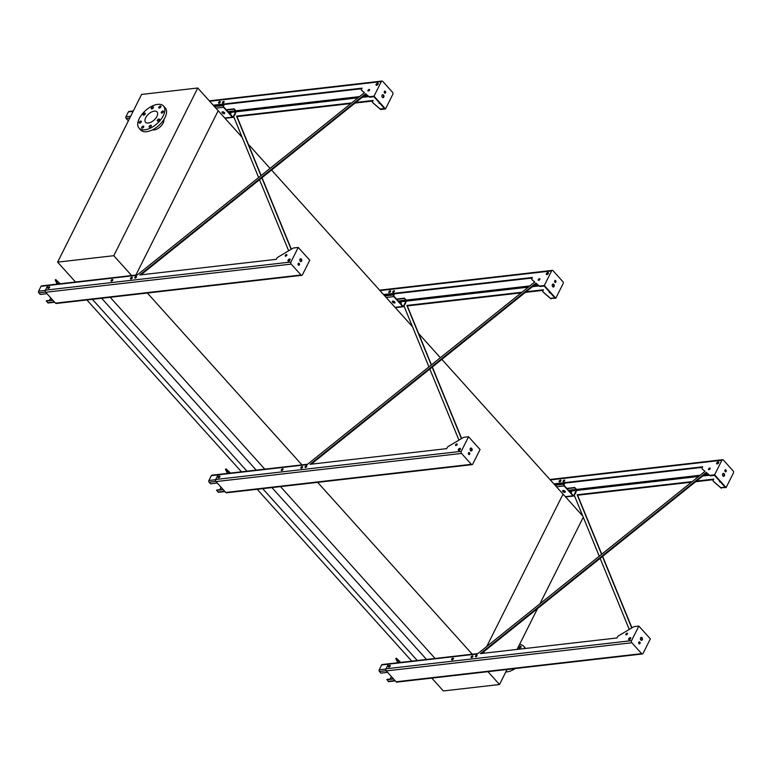 <?xml version="1.0" encoding="UTF-8"?>
<svg xmlns="http://www.w3.org/2000/svg" width="772" height="772" viewBox="0 0 772 772"><rect width="100%" height="100%" fill="white"/><g stroke="black" fill="none" stroke-linecap="round" stroke-linejoin="round"><path stroke-width="1.16" d="M435.369 658.786L280.497 486.611M264.777 469.144L110.193 297.288M472.532 654.521L317.659 482.355M301.939 464.879L147.355 293.032M426.53 659.442L271.937 487.595M256.227 470.119L101.634 298.272M417.276 660.504L262.692 488.657M246.972 471.181L92.389 299.333M411.775 661.141L257.182 489.284M241.472 471.808L86.889 299.961M75.087 281.548L74.826 282.07M582.783 516.043L563.049 494.099L486.736 646.492L563.049 494.099L441.864 359.376M440.368 357.716L418.617 333.533M412.48 326.72L271.561 170.052M270.065 168.392L248.314 144.21M242.186 137.397L218.186 110.724L135.882 275.073L218.186 110.724L197.748 87.998L141.594 94.435L57.62 262.133L113.773 255.696L197.748 87.998M483.34 653.286L484.353 651.259L483.34 653.286M152.441 129.85A8.096 4.275 -42 0 0 154.13 129.957A8.096 4.275 -42 0 0 161.039 125.99A8.096 4.275 -42 0 0 163.876 119.573M113.773 255.696L131.925 275.874M57.62 262.133L75.772 282.311M148.311 123.037A7.72 4.082 138 0 1 145.551 122.246A7.72 4.082 138 0 1 148.562 114.053A7.72 4.082 138 0 1 157.034 111.921A7.72 4.082 138 0 1 155.693 118.348A7.72 4.082 138 0 1 148.311 123.037M143.245 126.087A1.351 0.714 -42 0 0 141.961 126.917A1.351 0.714 -42 0 0 141.72 128.036A1.351 0.714 -42 0 0 143.206 127.66A1.351 0.714 -42 0 0 143.727 126.232A1.351 0.714 -42 0 0 143.245 126.087M150.752 125.228A1.351 0.714 -42 0 0 149.469 126.048A1.351 0.714 -42 0 0 149.228 127.177A1.351 0.714 -42 0 0 150.714 126.801A1.351 0.714 -42 0 0 151.235 125.373A1.351 0.714 -42 0 0 150.752 125.228M158.887 118.984A1.351 0.714 -42 0 0 157.594 119.805A1.351 0.714 -42 0 0 157.363 120.934A1.351 0.714 -42 0 0 158.849 120.557A1.351 0.714 -42 0 0 159.37 119.129A1.351 0.714 -42 0 0 158.887 118.984M162.873 111.023A1.351 0.714 -42 0 0 161.589 111.844A1.351 0.714 -42 0 0 161.348 112.963A1.351 0.714 -42 0 0 162.834 112.596A1.351 0.714 -42 0 0 163.355 111.158A1.351 0.714 -42 0 0 162.873 111.023M160.383 105.996A1.351 0.714 -42 0 0 159.1 106.816A1.351 0.714 -42 0 0 158.858 107.945A1.351 0.714 -42 0 0 160.344 107.569A1.351 0.714 -42 0 0 160.865 106.14A1.351 0.714 -42 0 0 160.383 105.996M152.875 106.854A1.351 0.714 -42 0 0 151.592 107.675A1.351 0.714 -42 0 0 151.351 108.804A1.351 0.714 -42 0 0 152.837 108.427A1.351 0.714 -42 0 0 153.358 106.999A1.351 0.714 -42 0 0 152.875 106.854M144.75 113.098A1.351 0.714 -42 0 0 143.457 113.918A1.351 0.714 -42 0 0 143.225 115.047A1.351 0.714 -42 0 0 144.702 114.671A1.351 0.714 -42 0 0 145.232 113.243A1.351 0.714 -42 0 0 144.75 113.098M140.755 121.069A1.351 0.714 -42 0 0 139.471 121.889A1.351 0.714 -42 0 0 139.23 123.009A1.351 0.714 -42 0 0 140.716 122.642A1.351 0.714 -42 0 0 141.237 121.204A1.351 0.714 -42 0 0 140.755 121.069M144.924 129.812A16.502 8.714 138 0 1 139.028 128.113A16.502 8.714 138 0 1 145.464 110.608A16.502 8.714 138 0 1 163.558 106.053A16.502 8.714 138 0 1 160.682 119.776A16.502 8.714 138 0 1 144.924 129.812M163.558 106.053L165.266 107.945A16.502 8.714 138 0 1 162.381 121.667A16.502 8.714 138 0 1 146.632 131.703A16.502 8.714 138 0 1 140.736 130.014L139.028 128.113M507.03 669.488L499.513 684.513L487.962 671.679M583.275 517.24L539.927 603.81M537.534 608.587L517.086 649.416M499.513 684.513L443.36 690.95L431.809 678.115M505.785 671.987A16.502 8.714 -42 0 0 515.233 668.552M525.635 648.441A16.502 8.714 -42 0 0 525.404 648.162L523.706 646.27A16.502 8.714 -42 0 0 519.537 644.514M506.943 669.671A16.502 8.714 -42 0 0 507.928 669.392M524.844 648.528A16.502 8.714 -42 0 0 523.706 646.27M520.531 646.212A1.351 0.714 -42 0 0 519.247 647.033A1.351 0.714 -42 0 0 519.006 648.162A1.351 0.714 -42 0 0 519.488 648.297A1.351 0.714 -42 0 0 520.782 647.476A1.351 0.714 -42 0 0 521.013 646.357A1.351 0.714 -42 0 0 520.531 646.212M54.658 302.238L48.269 302.962A1.197 0.82 -96.5 0 1 47.671 302.701L46.397 300.742L52.67 300.028M46.976 293.698L40.269 294.46L38.822 292.858A1.197 0.82 -96.5 0 1 38.6 291.169L41.032 286.315A1.197 0.82 -96.5 0 1 41.572 285.881L137.329 274.9M49.533 287.56A1.052 0.55 -42 0 0 48.636 288.371M112.664 280.323A1.052 0.55 -42 0 0 111.766 281.133M132.186 278.084A1.052 0.55 -42 0 0 131.288 278.895M49.495 300.385L50.749 297.886M52.94 300.318L46.223 301.09M59.589 283.816L58.865 283.227L59.116 283.864M57.977 284L55.767 279.541L60.148 283.749M55.767 279.541L55.179 279.995L57.215 284.086M224.266 104.471L223.552 105.889A0.753 0.511 83.5 0 0 223.697 106.941L232.546 116.784A0.753 0.511 83.5 0 0 233.26 116.678L235.692 111.824A0.753 0.511 83.5 0 0 235.556 110.772L234.109 109.161L226.476 110.039M222.153 111.911A1.496 0.762 -153.4 0 0 222.944 112.924A1.496 0.762 -153.4 0 0 224.391 113.339A1.496 0.762 -153.4 0 0 224.749 113.214M128.355 120.895L126.154 118.454A1.197 0.82 -96.5 0 1 125.932 116.765L128.364 111.911A1.197 0.82 -96.5 0 1 128.914 111.477L133.315 110.965M234.109 109.161L235.73 110.425A1.197 0.82 -96.5 0 1 235.952 112.104L233.52 116.968A1.197 0.82 -96.5 0 1 232.372 117.132L223.523 107.289A1.197 0.82 -96.5 0 1 223.301 105.61L223.841 104.519M222.519 111.786A1.496 0.762 26.6 0 1 224.121 112.316A1.496 0.762 26.6 0 1 224.71 113.407A1.496 0.762 26.6 0 1 223.031 113.416A1.496 0.762 26.6 0 1 222.027 112.065A1.496 0.762 26.6 0 1 222.519 111.786M230.461 114.468A1.052 0.55 -42 0 0 230.809 113.407A1.052 0.55 -42 0 0 230.432 113.301A1.052 0.55 -42 0 0 229.718 113.648M220.213 102.29A1.052 0.55 -42 0 0 219.316 103.101M230.886 113.59A1.052 0.55 -42 0 0 230.693 113.581A1.052 0.55 -42 0 0 229.979 113.928M234.283 108.813L226.215 109.74M394.569 293.794L393.855 295.213A0.753 0.511 83.5 0 0 393.99 296.265L402.849 306.108A0.753 0.511 83.5 0 0 403.563 306.011L405.995 301.148A0.753 0.511 83.5 0 0 405.86 300.096L404.412 298.484L396.779 299.362M392.456 301.234A1.496 0.762 -153.4 0 0 393.247 302.248A1.496 0.762 -153.4 0 0 394.695 302.663A1.496 0.762 -153.4 0 0 395.052 302.537M404.412 298.484L406.033 299.748A1.197 0.82 -96.5 0 1 406.255 301.437L403.824 306.291A1.197 0.82 -96.5 0 1 402.675 306.455L393.817 296.612A1.197 0.82 -96.5 0 1 393.604 294.933L394.145 293.842M392.823 301.119A1.496 0.762 26.6 0 1 394.424 301.64A1.496 0.762 26.6 0 1 395.013 302.73A1.496 0.762 26.6 0 1 393.334 302.74A1.496 0.762 26.6 0 1 392.33 301.389A1.496 0.762 26.6 0 1 392.823 301.119M400.764 303.792A1.052 0.55 -42 0 0 401.112 302.73A1.052 0.55 -42 0 0 400.736 302.624A1.052 0.55 -42 0 0 400.021 302.971M390.516 291.613A1.052 0.55 -42 0 0 389.619 292.424M401.189 302.913A1.052 0.55 -42 0 0 400.996 302.904A1.052 0.55 -42 0 0 400.282 303.251M404.586 298.137L396.518 299.063M224.961 491.561L218.572 492.295A1.197 0.82 -96.5 0 1 217.974 492.025L216.7 490.066L222.973 489.351M217.279 483.021L210.573 483.783L209.125 482.182A1.197 0.82 -96.5 0 1 208.903 480.493L211.335 475.639A1.197 0.82 -96.5 0 1 211.875 475.205L307.632 464.233M219.837 476.884A1.052 0.55 -42 0 0 218.939 477.694M282.967 469.646A1.052 0.55 -42 0 0 282.07 470.457M302.489 467.407A1.052 0.55 -42 0 0 301.591 468.218M219.798 489.709L221.053 487.209M223.243 489.641L216.527 490.413M229.892 473.139L229.168 472.551L229.419 473.197M228.28 473.323L226.071 468.865L230.452 473.072M226.071 468.865L225.482 469.318L227.508 473.41M564.872 483.118L564.158 484.536A0.753 0.511 83.5 0 0 564.293 485.588L573.152 495.441A0.753 0.511 83.5 0 0 573.866 495.334L576.298 490.471A0.753 0.511 83.5 0 0 576.163 489.419L574.715 487.817L567.082 488.686M562.759 490.558A1.496 0.762 -153.4 0 0 563.55 491.571A1.496 0.762 -153.4 0 0 564.998 491.986A1.496 0.762 -153.4 0 0 565.355 491.86M574.715 487.817L576.337 489.072A1.197 0.82 -96.5 0 1 576.559 490.76L574.127 495.614A1.197 0.82 -96.5 0 1 572.978 495.778L564.12 485.935A1.197 0.82 -96.5 0 1 563.907 484.256L564.448 483.166M563.126 490.442A1.496 0.762 26.6 0 1 564.728 490.963A1.496 0.762 26.6 0 1 565.316 492.053A1.496 0.762 26.6 0 1 563.637 492.063A1.496 0.762 26.6 0 1 562.634 490.712A1.496 0.762 26.6 0 1 563.126 490.442M571.068 493.115A1.052 0.55 -42 0 0 571.415 492.053A1.052 0.55 -42 0 0 571.039 491.947A1.052 0.55 -42 0 0 570.325 492.295M560.819 480.937A1.052 0.55 -42 0 0 559.922 481.747M571.492 492.237A1.052 0.55 -42 0 0 571.299 492.237A1.052 0.55 -42 0 0 570.585 492.575M574.889 487.47L566.812 488.387M395.264 680.885L388.876 681.618A1.197 0.82 -96.5 0 1 388.277 681.348L387.004 679.389L393.276 678.675M387.583 672.344L380.876 673.116L379.428 671.505A1.197 0.82 -96.5 0 1 379.206 669.816L381.638 664.962A1.197 0.82 -96.5 0 1 382.179 664.528L477.936 653.556M390.14 666.207A1.052 0.55 -42 0 0 389.242 667.018M453.27 658.97A1.052 0.55 -42 0 0 452.373 659.78M472.792 656.731A1.052 0.55 -42 0 0 471.885 657.541M390.101 679.042L391.356 676.533M393.546 678.964L386.83 679.736M400.195 662.463L399.471 661.874L399.722 662.521M398.584 662.646L396.374 658.188L400.755 662.395M396.374 658.188L395.785 658.641L397.812 662.733M350.893 103.535L236.994 116.591L236.57 116.118L260.975 175.688M372.876 101.016L355.043 103.052M140.967 274.842L366.073 94.203L369.344 97.04A1.496 0.791 -42 0 0 369.846 97.156L373.88 96.693L384.524 108.534L380.49 108.997A1.496 0.791 138 0 1 379.988 108.881L372.615 102.483A1.496 0.791 138 0 1 372.577 102.444A1.496 0.791 138 0 1 372.596 101.566L373.156 100.456L355.805 102.444M351.656 102.927L236.57 116.118M298.069 264.082L298.774 263.667M366.073 94.203L368.919 96.568A1.496 0.791 -42 0 0 369.412 96.683L374.005 96.162L381.3 81.591A1.496 1.023 -96.5 0 1 382.729 81.378L392.523 92.264A1.496 1.023 -96.5 0 1 392.794 94.367L385.498 108.939L380.914 109.47A1.496 0.791 138 0 1 380.413 109.354L373.04 102.956A1.496 0.791 138 0 1 373.001 102.917A1.496 0.791 138 0 1 372.963 102.879M384.581 91.212A1.052 0.714 -96.5 0 1 384.803 93.142M382.497 94.782A1.496 1.023 -96.5 0 1 382.825 97.658M361.894 90.565A1.496 0.791 -42 0 0 361.933 90.614L361.508 90.131A1.496 0.791 -42 0 1 361.528 89.253L362.078 88.153L213.236 105.214M361.807 88.703L213.661 105.687M361.933 90.614A1.496 0.791 -42 0 0 361.971 90.642L364.365 92.727M222.867 103.023A1.052 0.55 138 0 1 224.121 101.875A1.052 0.55 138 0 1 224.141 101.865M376.398 85.296A1.351 0.714 138 0 1 378.039 83.685A1.351 0.714 138 0 1 378.203 83.685M218.939 103.197A1.129 0.598 138 0 1 220.29 101.933A1.129 0.598 138 0 1 220.348 101.923M368.331 91.038A1.052 0.55 138 0 1 369.585 89.89A1.052 0.55 138 0 1 369.605 89.88M136.461 276.965A1.052 0.55 -42 0 0 136.441 276.974A1.052 0.55 -42 0 0 135.177 278.123M288.371 261.09A1.351 0.714 138 0 1 289.008 259.99A1.351 0.714 138 0 1 290.166 259.479M285.65 256.188A1.052 0.55 -42 0 0 286.653 255.542A1.052 0.55 -42 0 0 286.837 254.673A1.052 0.55 -42 0 0 285.679 254.963A1.052 0.55 -42 0 0 285.273 256.072A1.052 0.55 -42 0 0 285.65 256.188A1.052 0.55 138 0 1 286.904 255.04M48.26 288.458A1.129 0.598 138 0 1 49.669 287.194M130.902 278.991A1.129 0.598 138 0 1 132.321 277.717M111.39 281.23A1.129 0.598 138 0 1 112.799 279.956M288.651 250.794L259.517 179.712M258.639 177.56L233.675 116.649M261.862 177.83L291.14 249.308M379.12 102.512A1.052 0.55 -42 0 0 379.042 103.226A1.052 0.55 -42 0 0 379.766 103.236M230.886 113.773A1.129 0.598 -42 0 0 230.162 114.131M234.427 115.153A1.052 0.55 -42 0 0 235.142 113.812A1.052 0.55 -42 0 0 235.113 113.783M236.994 116.591L261.148 175.543M262.036 177.695L291.333 249.192M298.253 247.436L309.746 260.212L302.45 274.784A1.496 1.023 -96.5 0 1 301.012 274.996L291.227 264.111A1.496 1.023 -96.5 0 1 290.947 262.007L298.253 247.436L293.659 247.966A1.496 0.791 -42 0 0 292.984 248.217L277.91 257.182A1.496 0.791 -42 0 0 276.926 258.215L276.366 259.315L139.78 274.977L365.648 93.73M361.508 90.131A1.496 0.791 -42 0 0 361.537 90.17L364.423 92.679L136.818 275.315L41.032 286.315M301.765 275.334L56.231 303.473A1.496 1.023 -96.5 0 1 55.478 303.145L45.683 292.26A1.496 1.023 -96.5 0 1 45.413 290.156L47.729 285.524M223.697 101.402A1.052 0.55 -42 0 0 222.693 102.039A1.052 0.55 -42 0 0 222.51 102.908A1.052 0.55 -42 0 0 223.658 102.618A1.052 0.55 -42 0 0 224.073 101.508A1.052 0.55 -42 0 0 223.697 101.402M377.604 83.212A1.351 0.714 -42 0 0 376.321 84.032A1.351 0.714 -42 0 0 376.08 85.152A1.351 0.714 -42 0 0 377.566 84.785A1.351 0.714 -42 0 0 378.087 83.347A1.351 0.714 -42 0 0 377.604 83.212M219.866 101.46A1.129 0.598 -42 0 0 218.785 102.145A1.129 0.598 -42 0 0 218.592 103.072A1.129 0.598 -42 0 0 219.827 102.763A1.129 0.598 -42 0 0 220.261 101.576A1.129 0.598 -42 0 0 219.866 101.46M369.161 89.417A1.052 0.55 -42 0 0 368.157 90.054A1.052 0.55 -42 0 0 367.974 90.922A1.052 0.55 -42 0 0 369.122 90.633A1.052 0.55 -42 0 0 369.537 89.523A1.052 0.55 -42 0 0 369.161 89.417M136.007 276.501A1.052 0.55 -42 0 0 135.004 277.138A1.052 0.55 -42 0 0 134.83 278.007A1.052 0.55 -42 0 0 135.978 277.717A1.052 0.55 -42 0 0 136.383 276.608A1.052 0.55 -42 0 0 136.007 276.501M288.535 261.09A1.351 0.714 -42 0 0 289.828 260.26A1.351 0.714 -42 0 0 290.06 259.141A1.351 0.714 -42 0 0 288.583 259.517A1.351 0.714 -42 0 0 288.053 260.946A1.351 0.714 -42 0 0 288.535 261.09M48.318 288.458A1.129 0.598 -42 0 0 49.389 287.773A1.129 0.598 -42 0 0 49.591 286.837A1.129 0.598 -42 0 0 48.356 287.145A1.129 0.598 -42 0 0 47.912 288.342A1.129 0.598 -42 0 0 48.318 288.458M130.96 278.982A1.129 0.598 -42 0 0 132.041 278.296A1.129 0.598 -42 0 0 132.234 277.36A1.129 0.598 -42 0 0 130.999 277.679A1.129 0.598 -42 0 0 130.565 278.866A1.129 0.598 -42 0 0 130.96 278.982M111.448 281.22A1.129 0.598 -42 0 0 112.519 280.535A1.129 0.598 -42 0 0 112.722 279.599A1.129 0.598 -42 0 0 111.486 279.908A1.129 0.598 -42 0 0 111.043 281.105A1.129 0.598 -42 0 0 111.448 281.22M385.556 92.804A1.052 0.714 83.5 0 0 384.842 91.096A1.052 0.714 83.5 0 0 385.083 93.19A1.052 0.714 83.5 0 0 385.556 92.804M383.79 97.137A1.496 1.023 83.5 0 0 382.767 94.705A1.496 1.023 83.5 0 0 383.105 97.677A1.496 1.023 83.5 0 0 383.79 97.137M374.005 96.162L385.498 108.939M300.376 258.784A1.496 1.023 -96.5 0 1 300.704 261.65M298.397 263.3A1.052 0.714 -96.5 0 1 298.619 265.23M299.961 259.238A1.496 1.023 83.5 0 0 301.659 261.129A1.496 1.023 83.5 0 0 299.961 259.238M298.185 263.57A1.052 0.714 83.5 0 0 299.382 264.892A1.052 0.714 83.5 0 0 298.185 263.57M521.197 292.858L407.298 305.915L406.873 305.442L431.278 365.011M543.179 290.34L525.346 292.385M311.27 464.165L536.376 283.536L539.647 286.364A1.496 0.791 -42 0 0 540.149 286.489L544.183 286.026L554.827 297.857L550.793 298.32A1.496 0.791 138 0 1 550.291 298.204L542.919 291.806A1.496 0.791 138 0 1 542.88 291.768A1.496 0.791 138 0 1 542.899 290.89L543.459 289.78L526.108 291.768M521.959 292.25L406.873 305.442M468.372 453.405L469.077 452.99M536.376 283.536L539.223 285.891A1.496 0.791 -42 0 0 539.715 286.016L544.308 285.486L551.604 270.914A1.496 1.023 -96.5 0 1 553.032 270.702L562.827 281.587A1.496 1.023 -96.5 0 1 563.097 283.691L555.801 298.262L544.308 285.486M432.156 367.163L461.444 438.631M458.954 440.117L429.821 369.035M428.942 366.883L403.978 305.973M549.423 291.845A1.052 0.55 -42 0 0 549.346 292.559A1.052 0.55 -42 0 0 550.06 292.559M401.189 303.097A1.129 0.598 -42 0 0 400.465 303.464M404.731 304.477A1.052 0.55 -42 0 0 405.445 303.135A1.052 0.55 -42 0 0 405.416 303.107M532.197 279.889A1.496 0.791 -42 0 0 532.236 279.937A1.496 0.791 -42 0 0 532.275 279.966L534.668 282.05M532.111 278.036L383.964 295.01M393.16 292.347A1.052 0.55 138 0 1 394.424 291.198A1.052 0.55 138 0 1 394.444 291.198M546.701 274.62A1.351 0.714 138 0 1 548.342 273.008A1.351 0.714 138 0 1 548.506 273.008M389.242 292.52A1.129 0.598 138 0 1 390.593 291.256A1.129 0.598 138 0 1 390.651 291.247M538.634 280.361A1.052 0.55 138 0 1 539.889 279.213A1.052 0.55 138 0 1 539.908 279.213M306.764 466.298A1.052 0.55 -42 0 0 306.745 466.298A1.052 0.55 -42 0 0 305.48 467.446M458.674 450.414A1.351 0.714 138 0 1 460.305 448.802A1.351 0.714 138 0 1 460.469 448.802M455.924 445.512A1.052 0.55 138 0 1 457.188 444.363A1.052 0.55 138 0 1 457.207 444.363M218.563 477.781A1.129 0.598 138 0 1 219.914 476.517A1.129 0.598 138 0 1 219.972 476.517M301.205 468.315A1.129 0.598 138 0 1 302.556 467.05A1.129 0.598 138 0 1 302.624 467.041M281.693 470.553A1.129 0.598 138 0 1 283.044 469.279A1.129 0.598 138 0 1 283.102 469.279M532.236 279.937L531.812 279.464A1.496 0.791 -42 0 1 531.831 278.586L532.381 277.476L383.539 294.537M555.859 282.127A1.052 0.714 83.5 0 0 555.145 280.429A1.052 0.714 83.5 0 0 555.386 282.513A1.052 0.714 83.5 0 0 555.859 282.127M554.093 286.46A1.496 1.023 83.5 0 0 553.07 284.028A1.496 1.023 83.5 0 0 553.408 287.001A1.496 1.023 83.5 0 0 554.093 286.46M531.812 279.464A1.496 0.791 -42 0 0 531.84 279.493L534.726 282.002L307.121 464.638L218.032 474.848L215.716 479.48A1.496 1.023 -96.5 0 0 215.986 481.583L225.781 492.468A1.496 1.023 -96.5 0 0 226.534 492.797L472.068 464.657A1.496 1.023 -96.5 0 1 471.316 464.319L461.531 453.434A1.496 1.023 -96.5 0 1 461.251 451.33L468.556 436.759L463.962 437.29A1.496 0.791 -42 0 0 463.287 437.541L448.214 446.505A1.496 0.791 -42 0 0 447.229 447.538L446.67 448.648L310.083 464.3L535.951 283.063M394 290.726A1.052 0.55 -42 0 0 392.996 291.362A1.052 0.55 -42 0 0 392.813 292.231A1.052 0.55 -42 0 0 393.961 291.941A1.052 0.55 -42 0 0 394.376 290.832A1.052 0.55 -42 0 0 394 290.726M547.908 272.535A1.351 0.714 -42 0 0 546.624 273.356A1.351 0.714 -42 0 0 546.383 274.475A1.351 0.714 -42 0 0 547.869 274.108A1.351 0.714 -42 0 0 548.39 272.67A1.351 0.714 -42 0 0 547.908 272.535M390.169 290.783A1.129 0.598 -42 0 0 389.088 291.469A1.129 0.598 -42 0 0 388.895 292.405A1.129 0.598 -42 0 0 390.13 292.086A1.129 0.598 -42 0 0 390.564 290.899A1.129 0.598 -42 0 0 390.169 290.783M539.464 278.74A1.052 0.55 -42 0 0 538.46 279.377A1.052 0.55 -42 0 0 538.277 280.246A1.052 0.55 -42 0 0 539.425 279.956A1.052 0.55 -42 0 0 539.84 278.846A1.052 0.55 -42 0 0 539.464 278.74M306.31 465.825A1.052 0.55 -42 0 0 305.307 466.462A1.052 0.55 -42 0 0 305.123 467.33A1.052 0.55 -42 0 0 306.281 467.041A1.052 0.55 -42 0 0 306.687 465.931A1.052 0.55 -42 0 0 306.31 465.825M459.88 448.329A1.351 0.714 -42 0 0 458.587 449.15A1.351 0.714 -42 0 0 458.356 450.269A1.351 0.714 -42 0 0 459.842 449.902A1.351 0.714 -42 0 0 460.363 448.464A1.351 0.714 -42 0 0 459.88 448.329M456.763 443.89A1.052 0.55 -42 0 0 455.76 444.527A1.052 0.55 -42 0 0 455.577 445.405A1.052 0.55 -42 0 0 456.725 445.116A1.052 0.55 -42 0 0 457.14 443.997A1.052 0.55 -42 0 0 456.763 443.89M219.489 476.044A1.129 0.598 -42 0 0 218.418 476.729A1.129 0.598 -42 0 0 218.215 477.665A1.129 0.598 -42 0 0 219.451 477.357A1.129 0.598 -42 0 0 219.895 476.16A1.129 0.598 -42 0 0 219.489 476.044M302.132 466.577A1.129 0.598 -42 0 0 301.061 467.253A1.129 0.598 -42 0 0 300.868 468.189A1.129 0.598 -42 0 0 302.103 467.88A1.129 0.598 -42 0 0 302.537 466.693A1.129 0.598 -42 0 0 302.132 466.577M282.62 468.807A1.129 0.598 -42 0 0 281.548 469.492A1.129 0.598 -42 0 0 281.346 470.428A1.129 0.598 -42 0 0 282.581 470.119A1.129 0.598 -42 0 0 283.025 468.922A1.129 0.598 -42 0 0 282.62 468.807M407.298 305.915L431.452 364.867M432.339 367.018L461.637 438.515M468.556 436.759L480.049 449.536L472.753 464.117A1.496 1.023 -96.5 0 1 472.068 464.657M550.793 298.32L555.801 298.262M551.218 298.793A1.496 0.791 138 0 1 550.716 298.677L543.343 292.279A1.496 0.791 138 0 1 543.305 292.241A1.496 0.791 138 0 1 543.266 292.202M554.885 280.535A1.052 0.714 -96.5 0 1 555.107 282.465M552.8 284.115A1.496 1.023 -96.5 0 1 553.128 286.981M470.264 448.561A1.496 1.023 83.5 0 0 471.962 450.462A1.496 1.023 83.5 0 0 470.264 448.561M468.488 452.894A1.052 0.714 83.5 0 0 469.685 454.225A1.052 0.714 83.5 0 0 468.488 452.894M470.679 448.107A1.496 1.023 -96.5 0 1 471.007 450.973M468.7 452.624A1.052 0.714 -96.5 0 1 468.922 454.554M691.5 482.182L577.601 495.238L577.176 494.765L601.581 554.335M713.482 479.663L695.649 481.709M481.574 653.488L706.679 472.86L709.951 475.697A1.496 0.791 -42 0 0 710.452 475.813L714.486 475.349L725.13 487.18L721.096 487.643A1.496 0.791 138 0 1 720.594 487.528L713.212 481.13A1.496 0.791 138 0 1 713.183 481.091A1.496 0.791 138 0 1 713.203 480.213L713.762 479.103L696.412 481.091M692.262 481.574L577.176 494.765M638.666 642.729L639.38 642.314M706.679 472.86L709.526 475.224A1.496 0.791 -42 0 0 710.018 475.34L714.611 474.809L721.907 460.237A1.496 1.023 -96.5 0 1 723.335 460.025L733.13 470.91A1.496 1.023 -96.5 0 1 733.4 473.014L726.105 487.586L714.611 474.809M602.459 556.487L631.747 627.954M629.257 629.441L600.124 558.359M599.246 556.207L574.281 495.296M719.726 481.168A1.052 0.55 -42 0 0 719.649 481.882A1.052 0.55 -42 0 0 720.363 481.882M571.492 492.42A1.129 0.598 -42 0 0 570.769 492.787M575.034 493.8A1.052 0.55 -42 0 0 575.748 492.459A1.052 0.55 -42 0 0 575.719 492.43M702.501 469.222A1.496 0.791 -42 0 0 702.539 469.26A1.496 0.791 -42 0 0 702.578 469.299L704.971 471.374M702.414 467.359L554.267 484.333M563.463 481.67A1.052 0.55 138 0 1 564.728 480.522A1.052 0.55 138 0 1 564.747 480.522M717.005 463.943A1.351 0.714 138 0 1 718.645 462.332A1.351 0.714 138 0 1 718.8 462.332M559.536 481.844A1.129 0.598 138 0 1 560.897 480.58A1.129 0.598 138 0 1 560.954 480.57M708.937 469.685A1.052 0.55 138 0 1 710.192 468.536A1.052 0.55 138 0 1 710.211 468.536M477.067 655.621A1.052 0.55 -42 0 0 477.038 655.621A1.052 0.55 -42 0 0 475.784 656.769M628.977 639.737A1.351 0.714 138 0 1 630.608 638.126A1.351 0.714 138 0 1 630.772 638.126M626.227 634.835A1.052 0.55 138 0 1 627.491 633.687A1.052 0.55 138 0 1 627.511 633.687M388.866 667.114A1.129 0.598 138 0 1 390.217 665.84A1.129 0.598 138 0 1 390.275 665.84M471.509 657.638A1.129 0.598 138 0 1 472.86 656.374A1.129 0.598 138 0 1 472.927 656.364M451.996 659.877A1.129 0.598 138 0 1 453.347 658.612A1.129 0.598 138 0 1 453.405 658.603M702.578 469.299L702.144 468.816A1.496 0.791 -42 0 0 702.144 468.816A1.496 0.791 -42 0 1 702.134 467.909L702.684 466.799L553.842 483.861M726.163 471.451A1.052 0.714 83.5 0 0 725.448 469.752A1.052 0.714 83.5 0 0 725.69 471.837A1.052 0.714 83.5 0 0 726.163 471.451M724.397 475.784A1.496 1.023 83.5 0 0 723.374 473.352A1.496 1.023 83.5 0 0 723.711 476.334A1.496 1.023 83.5 0 0 724.397 475.784M702.539 469.26L705.029 471.325L477.424 653.961L388.335 664.171L386.019 668.803A1.496 1.023 -96.5 0 0 386.289 670.907L396.084 681.792A1.496 1.023 -96.5 0 0 396.837 682.12L642.372 653.981A1.496 1.023 -96.5 0 1 641.619 653.643L631.834 642.758A1.496 1.023 -96.5 0 1 631.554 640.654L638.859 626.082L634.266 626.613A1.496 0.791 -42 0 0 633.59 626.864L618.517 635.838A1.496 0.791 -42 0 0 617.523 636.861L616.973 637.971L480.387 653.623L706.255 472.387M564.303 480.049A1.052 0.55 -42 0 0 563.299 480.686A1.052 0.55 -42 0 0 563.116 481.564A1.052 0.55 -42 0 0 564.264 481.274A1.052 0.55 -42 0 0 564.679 480.155A1.052 0.55 -42 0 0 564.303 480.049M718.211 461.859A1.351 0.714 -42 0 0 716.927 462.679A1.351 0.714 -42 0 0 716.686 463.808A1.351 0.714 -42 0 0 718.172 463.432A1.351 0.714 -42 0 0 718.693 462.003A1.351 0.714 -42 0 0 718.211 461.859M560.472 480.107A1.129 0.598 -42 0 0 559.391 480.792A1.129 0.598 -42 0 0 559.198 481.728A1.129 0.598 -42 0 0 560.433 481.419A1.129 0.598 -42 0 0 560.868 480.223A1.129 0.598 -42 0 0 560.472 480.107M709.767 468.064A1.052 0.55 -42 0 0 708.764 468.7A1.052 0.55 -42 0 0 708.58 469.569A1.052 0.55 -42 0 0 709.729 469.279A1.052 0.55 -42 0 0 710.143 468.17A1.052 0.55 -42 0 0 709.767 468.064M476.613 655.148A1.052 0.55 -42 0 0 475.61 655.785A1.052 0.55 -42 0 0 475.427 656.654A1.052 0.55 -42 0 0 476.585 656.364A1.052 0.55 -42 0 0 476.99 655.254A1.052 0.55 -42 0 0 476.613 655.148M630.184 637.653A1.351 0.714 -42 0 0 628.89 638.473A1.351 0.714 -42 0 0 628.659 639.592A1.351 0.714 -42 0 0 630.135 639.226A1.351 0.714 -42 0 0 630.666 637.788A1.351 0.714 -42 0 0 630.184 637.653M627.067 633.214A1.052 0.55 -42 0 0 626.063 633.851A1.052 0.55 -42 0 0 625.88 634.729A1.052 0.55 -42 0 0 627.028 634.439A1.052 0.55 -42 0 0 627.433 633.32A1.052 0.55 -42 0 0 627.067 633.214M389.792 665.367A1.129 0.598 -42 0 0 388.721 666.053A1.129 0.598 -42 0 0 388.519 666.989A1.129 0.598 -42 0 0 389.754 666.68A1.129 0.598 -42 0 0 390.198 665.483A1.129 0.598 -42 0 0 389.792 665.367M472.435 655.901A1.129 0.598 -42 0 0 471.364 656.586A1.129 0.598 -42 0 0 471.171 657.522A1.129 0.598 -42 0 0 472.396 657.204A1.129 0.598 -42 0 0 472.84 656.017A1.129 0.598 -42 0 0 472.435 655.901M452.923 658.14A1.129 0.598 -42 0 0 451.852 658.815A1.129 0.598 -42 0 0 451.649 659.751A1.129 0.598 -42 0 0 452.884 659.442A1.129 0.598 -42 0 0 453.328 658.246A1.129 0.598 -42 0 0 452.923 658.14M577.601 495.238L601.755 554.19M602.642 556.342L631.94 627.848M638.859 626.082L650.352 638.869L643.057 653.44A1.496 1.023 -96.5 0 1 642.372 653.981M721.096 487.643L726.105 487.586M721.521 488.116A1.496 0.791 138 0 1 721.019 488L713.646 481.603A1.496 0.791 138 0 1 713.608 481.564A1.496 0.791 138 0 1 713.569 481.525M725.188 469.858A1.052 0.714 -96.5 0 1 725.41 471.788M723.103 473.439A1.496 1.023 -96.5 0 1 723.432 476.305M640.567 637.884A1.496 1.023 83.5 0 0 642.265 639.785A1.496 1.023 83.5 0 0 640.567 637.884M638.791 642.217A1.052 0.714 83.5 0 0 639.988 643.549A1.052 0.714 83.5 0 0 638.791 642.217M640.982 637.431A1.496 1.023 -96.5 0 1 641.31 640.306M639.004 641.947A1.052 0.714 -96.5 0 1 639.226 643.877M54.387 301.929L47.671 302.701M45.316 290.397L38.6 291.169M45.548 292.086L38.822 292.858M223.523 107.289L215.89 108.167M129.783 118.029L126.154 118.454M232.372 117.132L224.739 118.01M235.556 110.772L227.923 111.65M223.822 112.123L222.288 112.297M235.692 111.824L228.792 112.615M224.729 113.079L223.552 113.214M233.26 116.678L232.526 116.765M133.122 111.361L128.364 111.911M223.301 105.61L214.491 106.613M130.69 116.225L125.932 116.765M393.817 296.612L386.193 297.49M402.675 306.455L395.042 307.333M405.86 300.096L398.227 300.974M394.125 301.447L392.591 301.62M405.995 301.148L399.095 301.939M395.032 302.402L393.855 302.537M403.563 306.011L402.83 306.088M393.604 294.933L384.794 295.937M224.691 491.253L217.974 492.025M218.022 474.877L211.335 475.639M215.62 479.73L208.903 480.493M215.851 481.41L209.125 482.182M564.12 485.935L556.496 486.814M572.978 495.778L565.345 496.657M576.163 489.419L568.53 490.297M564.428 490.77L562.894 490.944M576.298 490.471L569.398 491.262M565.336 491.725L564.158 491.87M573.866 495.334L573.133 495.412M563.907 484.256L555.097 485.27M394.994 680.576L388.277 681.348M388.326 664.2L381.638 664.962M385.923 669.054L379.206 669.816M386.154 670.733L379.428 671.505M367.742 95.651L363.699 96.114M359.549 96.587L235.942 110.763M382.854 94.985L382.198 95.062M368.823 96.596L362.145 97.359M357.996 97.832L236.058 111.815M381.3 81.591L209.675 101.257M290.947 262.007L45.413 290.156M291.227 264.111L45.683 292.26M301.012 274.996L55.478 303.145M553.157 284.308L552.491 284.385M539.126 285.92L532.448 286.682M528.299 287.165L406.362 301.138M538.045 284.974L534.002 285.437M529.853 285.92L406.246 300.086M461.251 451.33L215.716 479.48M551.604 270.914L379.978 290.59M471.316 464.319L225.781 492.468M461.531 453.434L215.986 481.583M723.461 473.632L722.795 473.709M709.429 475.243L702.752 476.006M698.602 476.488L576.665 490.461M708.349 474.297L704.305 474.761M700.156 475.243L576.549 489.409M631.554 640.654L386.019 668.803M721.907 460.237L550.282 479.914M641.619 653.643L396.084 681.792M631.834 642.758L386.289 670.907M232.97 117.402L225.019 118.309M403.273 306.725L395.322 307.642M573.577 496.049L565.625 496.965M381.976 81.05L209.299 100.843M552.279 270.374L379.602 290.166M722.582 459.697L549.905 479.489"/></g></svg>
